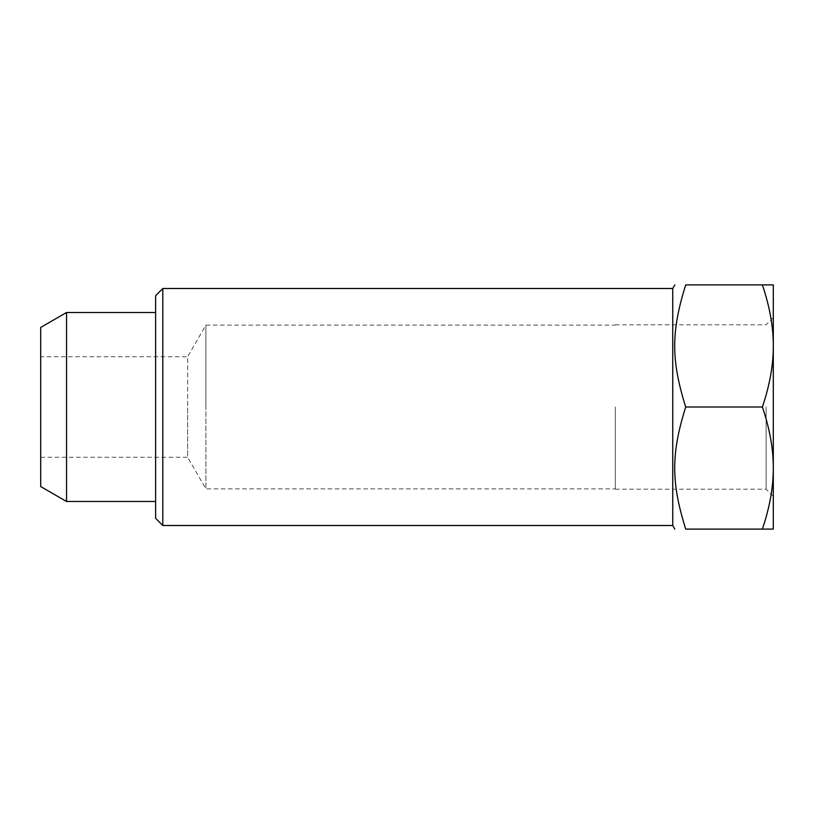 <?xml version="1.0" encoding="UTF-8"?>
<svg xmlns="http://www.w3.org/2000/svg" width="814" height="814" viewBox="0 0 814 814"><rect width="100%" height="100%" fill="white"/><g stroke="black" fill="none" stroke-linecap="round" stroke-linejoin="round"><path stroke-width="0.61" stroke-dasharray="4.07 3.05" d="M762.392 529.1L773.3 529.1L773.3 284.9L685.724 284.9C671.031 331.593 671.031 360.307 685.724 407C671.031 453.693 671.031 482.407 685.724 529.1L762.392 529.1C769.739 507.254 773.381 486.904 773.3 468.05C773.381 449.196 769.739 428.846 762.392 407L685.724 407M40.7 327.432L40.7 486.569M66.555 501.495L66.555 312.505M155.616 295.675L155.616 518.325M162.8 525.508L162.8 288.492M672.751 288.492L672.751 525.508M40.7 457.275L187.647 457.275L187.647 407L187.647 457.275L205.891 488.878L205.891 407L205.891 488.878L615.292 488.878L615.292 407L615.292 488.878M766.116 407L766.116 489.204L766.116 407M615.292 407L615.292 489.204L615.292 407M762.392 407C769.739 385.154 773.381 364.804 773.3 345.95C773.381 327.096 769.739 306.746 762.392 284.9M40.7 356.725L40.7 407L40.7 356.725L187.647 356.725L187.647 407L187.647 356.725L205.891 325.122L205.891 407L205.891 325.122L615.292 325.122M615.292 489.204L766.116 489.204L773.3 496.387M615.292 324.796L766.116 324.796L773.3 317.613"/><path stroke-width="1.22" d="M66.555 501.495L40.7 486.569L40.7 327.432L66.555 312.505L66.555 501.495L155.616 501.495M155.616 518.325L155.616 295.675L162.8 288.492L162.8 525.508L155.616 518.325M162.8 525.508L672.751 525.508L672.751 288.492L674.816 284.9M685.724 529.1C671.031 529.1 671.031 529.1 685.724 529.1C671.031 529.1 671.031 529.1 685.724 529.1C671.031 482.407 671.031 453.693 685.724 407L762.392 407C769.739 428.846 773.381 449.196 773.3 468.05L773.3 529.1L685.724 529.1M685.724 407C671.031 360.307 671.031 331.593 685.724 284.9C671.031 284.9 671.031 284.9 685.724 284.9C671.031 284.9 671.031 284.9 685.724 284.9L773.3 284.9L773.3 468.05C773.381 486.904 769.739 507.254 762.392 529.1M762.392 284.9C769.739 306.746 773.381 327.096 773.3 345.95C773.381 364.804 769.739 385.154 762.392 407M672.751 525.508L674.816 529.1M66.555 312.505L155.616 312.505M672.751 288.492L162.8 288.492"/></g></svg>
